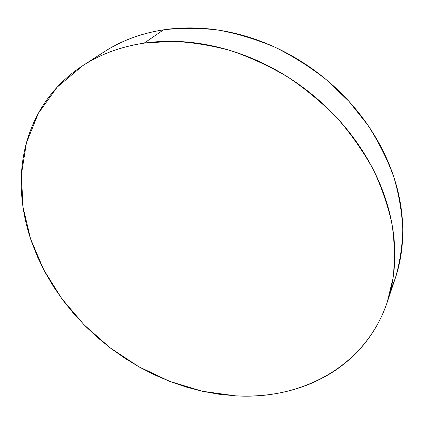 <?xml version="1.0" encoding="UTF-8"?>
<svg xmlns="http://www.w3.org/2000/svg" width="424" height="424" viewBox="0 0 424 424"><rect width="100%" height="100%" fill="white"/><g stroke="black" fill="none" stroke-linecap="round" stroke-linejoin="round"><path stroke-width="0.64" d="M387.245 302.158L395.279 278.282C399.827 262.938 402.328 246.736 402.789 229.676C402.01 212.281 398.995 194.653 393.742 176.787C387.213 158.984 378.537 141.701 367.714 124.932L348.846 101.235L326.671 79.977C310.453 67.183 293.212 56.26 274.938 47.197C256.308 39.321 237.477 33.623 218.45 30.104C199.545 27.852 181.233 27.767 163.51 29.839L144.128 43.142L172.038 41.298C191.388 42.13 210.998 45.257 230.868 50.689C250.637 57.425 269.791 66.303 288.32 77.327C306.245 89.464 322.712 103.255 337.727 118.688C351.708 134.874 363.622 151.967 373.48 169.971C382.04 188.256 388.273 206.636 392.174 225.112C394.728 243.408 395.02 261.078 393.048 278.112L387.218 302.227C365.303 367.29 300.457 400.028 235.415 395.82L202.264 391.235L169.748 381.372L138.701 366.675L109.885 347.627L84 324.736L61.719 298.554L43.699 269.701L30.57 238.855L22.954 206.811L21.412 174.481L26.421 142.936L38.314 113.367L57.198 87.127L82.865 65.609C100.467 54.187 120.888 46.698 144.128 43.142L163.51 29.839C141.065 33.401 121.259 40.752 104.081 51.892L82.865 65.609M144.128 43.142C131.498 45.008 119.621 48.129 108.502 52.502C97.398 56.89 87.254 62.344 78.058 68.863C68.884 75.387 60.786 82.76 53.769 90.975C46.767 99.195 40.895 108.035 36.151 117.49C31.424 126.946 27.83 136.798 25.361 147.048C22.907 157.293 21.539 167.734 21.258 178.377C20.988 189.009 21.735 199.662 23.5 210.331C25.27 220.994 27.973 231.52 31.609 241.908L37.699 257.273L45.045 272.229L53.567 286.688L63.197 300.552L73.856 313.76L85.468 326.22L97.944 337.87L111.215 348.639L125.191 358.471L139.793 367.29L154.935 375.044L170.522 381.669L186.465 387.117L202.661 391.32L219.017 394.241L235.415 395.82C246.365 396.424 257.193 396.08 267.889 394.792C278.584 393.493 288.983 391.204 299.074 387.923C309.165 384.637 318.763 380.339 327.863 375.039C336.958 369.723 345.353 363.421 353.038 356.123C360.723 348.814 367.491 340.578 373.337 331.409C379.173 322.235 383.89 312.244 387.478 301.448C391.061 290.641 393.339 279.209 394.315 267.157C395.279 255.094 394.824 242.661 392.942 229.861C391.045 217.051 387.684 204.183 382.861 191.261C378.017 178.334 371.769 165.699 364.11 153.361C356.436 141.022 347.516 129.336 337.361 118.291C327.19 107.261 316.044 97.197 303.929 88.107C291.797 79.034 279.04 71.184 265.652 64.559C252.259 57.956 238.617 52.735 224.736 48.898C210.855 45.082 197.107 42.702 183.497 41.759C169.897 40.831 156.774 41.292 144.128 43.142M390.732 290L395.534 277.524C399.026 266.982 401.268 255.863 402.265 244.16C403.251 232.453 402.869 220.416 401.131 208.046C399.376 195.671 396.217 183.269 391.665 170.83C387.091 158.391 381.171 146.259 373.91 134.424C366.627 122.594 358.158 111.406 348.502 100.854C338.829 90.312 328.218 80.714 316.67 72.053C305.116 63.415 292.942 55.952 280.153 49.672C267.358 43.412 254.315 38.478 241.012 34.879C227.714 31.297 214.523 29.092 201.437 28.265C188.362 27.459 175.716 27.984 163.51 29.839C151.315 31.715 139.819 34.795 129.029 39.082C119.95 42.697 111.517 47.048 103.716 52.131"/></g></svg>
